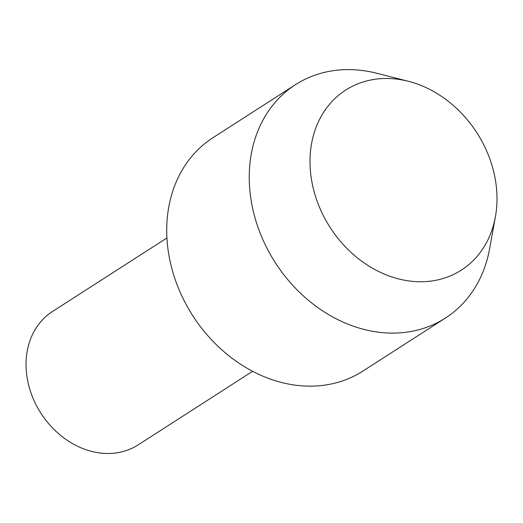 <?xml version="1.0" encoding="UTF-8"?>
<svg xmlns="http://www.w3.org/2000/svg" width="523" height="523" viewBox="0 0 523 523"><rect width="100%" height="100%" fill="white"/><g stroke="black" fill="none" stroke-linecap="round" stroke-linejoin="round"><path stroke-width="0.78" d="M252.635 371.297L138.15 444.883A79.254 64.682 -122.7 0 1 63.29 437.483A79.254 64.682 -122.7 0 1 26.15 360.229A79.254 64.682 -122.7 0 1 52.444 311.545L166.929 237.958M495.412 216.744L489.6 248.837A138.693 113.197 -122.7 0 1 445.446 318.023L362.916 371.069A138.693 113.197 -122.7 0 1 231.905 358.124A138.693 113.197 -122.7 0 1 166.915 222.929A138.693 113.197 -122.7 0 1 212.933 137.726L295.462 84.68A138.693 113.197 -122.7 0 1 376.737 73.246L408.345 81.287A106.993 87.321 -122.7 0 1 496.85 204.388A106.993 87.321 -122.7 0 1 495.412 216.744A106.993 87.321 -122.7 0 1 390.413 276.445A106.993 87.321 -122.7 0 1 310.433 152.01A106.993 87.321 -122.7 0 1 408.345 81.287M445.446 318.023A138.693 113.197 -122.7 0 1 314.434 305.079A138.693 113.197 -122.7 0 1 249.445 169.883A138.693 113.197 -122.7 0 1 295.462 84.68"/></g></svg>

